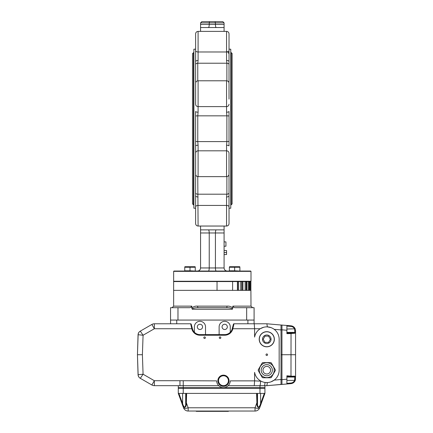 <?xml version="1.0" encoding="UTF-8"?>
<svg xmlns="http://www.w3.org/2000/svg" width="433" height="433" viewBox="0 0 433 433"><rect width="100%" height="100%" fill="white"/><g stroke="black" fill="none" stroke-linecap="round" stroke-linejoin="round"><path stroke-width="0.65" d="M197.47 271.047C199.348 270.863 200.376 269.829 200.566 267.957L200.566 232.976L224.083 232.976L224.083 226.042M224.083 232.976L224.083 267.957C224.267 269.829 225.301 270.863 227.173 271.047M195.613 44.377L195.613 49.73M195.613 39.03L195.613 50.537A2.474 1.451 0 0 0 198.087 51.987L198.087 31.382C196.587 31.528 195.759 32.356 195.613 33.861L195.613 39.03M226.556 60.463L226.556 31.382C228.061 31.528 228.884 32.356 229.03 33.861L229.03 61.621A2.474 1.158 180 0 0 226.556 60.463L226.876 63.218L197.767 63.218L198.087 60.463A2.474 1.158 180 0 0 195.613 61.621L195.613 50.537M195.613 83.26L195.613 104.169A2.474 2.446 0 0 0 198.087 106.61L198.087 80.787C196.587 80.933 195.759 81.756 195.613 83.26M195.613 86.015L195.613 88.429M195.613 99.13L195.613 104.169M195.613 163.642L195.613 171.408M198.087 145.234A2.474 0.725 0 0 0 195.613 145.959L195.613 174.163C195.759 175.668 196.587 176.491 198.087 176.642L198.087 145.234L197.767 141.591L197.767 115.833L198.087 112.19A2.474 0.725 180 0 1 195.613 111.465L195.613 158.294M195.613 213.047L195.613 218.394M196.073 175.603A2.474 1.451 0 0 1 195.613 175.262L195.613 223.563C195.759 225.068 196.587 225.896 198.087 226.042C196.587 225.896 195.759 225.068 195.613 223.563M195.613 206.341L195.613 207.694M229.03 44.377L229.03 49.73M229.03 86.015L229.03 88.429M229.03 99.13L229.03 83.26C228.884 81.756 228.061 80.933 226.556 80.787L226.556 106.61L198.087 106.61L198.087 112.19M229.03 163.642L229.03 171.408M195.613 153.26A2.474 2.446 0 0 1 198.087 150.814L226.556 150.814A2.474 2.446 0 0 1 229.03 153.26L229.03 158.294M229.03 153.26L229.03 174.163C228.884 175.668 228.061 176.491 226.556 176.642L198.087 176.642M229.03 213.047L229.03 218.394M195.613 206.887A2.474 1.451 0 0 1 198.087 205.437L226.556 205.437A2.474 1.451 -0 0 1 229.03 206.887L229.03 175.262A2.474 1.451 0 0 1 228.57 175.603M229.03 206.887L229.03 223.563C228.884 225.068 228.061 225.896 226.556 226.042L198.087 226.042L197.767 176.621M229.03 206.341L229.03 207.694M227.796 51.792L229.03 53.865M227.498 51.716L226.556 51.624M224.083 31.382L224.083 27.544L200.566 27.544L200.566 31.382M215.087 21.65L215.417 22.889L209.231 22.889L209.231 24.448L215.417 24.448L215.417 22.889L224.083 22.889L222.843 21.65L201.8 21.65L222.843 21.65L224.083 22.889L224.083 24.448L215.417 24.448C215.466 26.326 215.742 27.36 216.246 27.544M224.083 27.544L224.083 24.448M200.566 27.544L200.566 22.889L201.8 21.65L200.566 22.889L209.231 22.889L209.561 21.65M200.566 226.042L200.566 229.88L224.083 229.88L200.566 229.88L200.566 232.976M237.722 290.364L237.722 281.569L241.776 281.569L240.748 281.569L240.748 290.364M242.87 290.364L242.87 281.569L246.106 281.569L245.143 281.569L245.143 290.364M246.875 290.364L246.875 281.569L249.137 281.569L248.277 281.569L248.277 290.364M237.722 281.569L232.602 281.569L232.602 290.364L249.581 290.364L249.549 281.569L250.999 281.261L250.999 271.361L173.644 271.361L173.644 281.261L250.999 281.261M229.03 49.189L230.762 49.189L230.762 208.235L229.03 208.235M195.613 49.189L193.881 49.189L193.881 208.235L195.613 208.235M216.246 229.88C215.742 230.064 215.466 231.098 215.417 232.976L215.417 267.957L224.083 267.957M208.397 229.88C208.901 230.064 209.177 231.098 209.231 232.976L209.231 267.957L215.417 267.957C215.466 269.829 215.742 270.863 216.246 271.047M195.613 116.033A2.474 0.395 -0 0 1 197.767 115.833L226.876 115.833L226.556 112.19A2.474 0.725 180 0 0 229.03 111.465L229.03 145.959A2.474 0.725 0 0 0 226.556 145.234L226.876 141.591L197.767 141.591A2.474 0.395 0 0 1 195.613 141.391M229.03 61.621L229.03 82.162A2.474 1.451 -0 0 0 228.57 81.821M224.083 229.88L221.166 229.88L224.083 229.88M203.478 229.88L200.566 229.88L203.478 229.88M195.613 61.621L195.613 82.162A2.474 1.451 0 0 1 196.073 81.821M250.999 271.361L250.691 271.047L173.952 271.047L173.644 271.361M224.083 254.555L226.556 254.555L226.556 250.518L224.083 250.518M226.556 252.553L224.083 252.553M200.566 24.448L209.231 24.448C209.177 26.326 208.901 27.36 208.397 27.544M208.397 271.047C208.901 270.863 209.177 269.829 209.231 267.957L200.566 267.957M173.952 281.569L173.644 281.261M229.03 223.563C228.884 225.068 228.061 225.896 226.556 226.042L226.556 196.961L226.876 194.206L197.767 194.206A2.474 2.008 0 0 1 195.613 193.188M226.556 196.961A2.474 1.158 -0 0 0 229.03 195.803M195.613 195.803A2.474 1.158 0 0 0 198.087 196.961M225.939 245.906L225.939 246.209L224.083 246.209L225.939 246.209L225.939 242.215M231.2 52.593L232.126 53.519L232.126 203.905L231.2 204.831L231.2 52.593L230.762 52.593M193.448 52.593L193.448 204.831L192.517 203.905L192.517 53.519L193.881 52.593M232.012 270.804L229.382 270.804L229.382 267.248L234.643 267.248L234.643 270.804L232.012 270.804M239.898 271.047L234.643 270.804M234.643 267.248L239.898 267.248L239.898 270.804M229.485 266.717L239.795 266.717M187.375 270.804L184.745 270.804L184.745 267.248L190.006 267.248L190.006 270.804L187.375 270.804M195.267 271.047L190.006 270.804M190.006 267.248L195.267 267.248L195.267 270.804M184.848 266.717L195.159 266.717M238.659 281.569L238.659 290.364M242.908 281.569L242.908 290.364M217.041 290.364L173.628 290.364L173.628 281.569L217.041 281.569L217.041 290.364L232.602 290.364M232.602 281.569L217.041 281.569M249.137 290.364L249.137 281.569L249.549 281.569L249.549 290.364L250.891 290.364L250.896 281.569L250.03 281.569L250.03 290.364M246.875 281.569L246.106 281.569L246.106 290.364M242.87 281.569L241.776 281.569L241.776 290.364M218.513 380.715A4.952 4.952 0 0 0 225.939 385.002A4.952 4.952 0 0 0 225.939 376.429A4.952 4.952 0 0 0 218.513 380.715M229.447 383.963L228.738 385.018M218.789 385.668L179.96 385.668L179.96 380.715L216.657 380.872A6.809 6.809 0 0 0 223.46 387.524A6.809 6.809 0 0 0 230.269 380.872L254.593 380.872A0.687 0.687 0 0 0 254.593 380.861L260.666 381.159A6.425 6.365 90 0 0 261.061 381.17L262.425 381.782M254.095 323.781L256.682 323.781L254.095 323.781L254.095 307.69L254.095 320.068L247.909 320.068L247.909 323.781L234.015 323.781L254.247 323.781L254.593 328.734L232.851 328.734L232.77 329.037A8.357 8.357 0 0 1 224.7 335.229L199.943 335.229A8.357 8.357 0 0 1 191.873 329.037L190.634 323.781A0.617 0.617 0 0 1 191.229 324.241L192.474 328.88A7.734 7.734 0 0 0 199.943 334.612L224.7 334.612A7.734 7.734 0 0 0 232.175 328.88L233.414 324.241A0.617 0.617 0 0 1 234.015 323.781L232.851 328.734L232.256 328.571M140.611 331.662L140.303 331.126L151.875 324.447L140.303 331.126L143.074 335.245L138.138 334.725A4.33 4.33 0 0 1 140.303 331.126L151.875 324.447L154.348 328.734L191.792 328.734L192.393 328.571L191.229 324.241A0.617 0.617 0 0 0 190.634 323.781A0.617 0.617 0 0 1 191.229 324.241M254.247 323.781L266.874 323.781L267.372 326.888L270.944 327.597M254.593 380.861L254.593 372.358A12.378 12.378 0 0 0 279.161 370.193L279.161 339.255A12.378 12.378 0 0 0 254.593 337.09L254.593 328.734L260.26 328.734L263.67 327.272M263.486 382.128L263.984 382.252M270.955 381.846L274.181 380.12L281.017 379.519L281.017 384.428L266.869 385.668L267.372 382.561L265.007 382.447A4.952 0.687 -90 0 1 264.363 385.668L254.247 385.668L254.593 380.872M258.008 323.781L266.869 323.781L281.017 325.021L281.017 329.93L274.181 329.329M138.138 374.724L137.44 354.724L142.397 354.724L143.074 374.209L140.303 378.323A4.33 4.33 0 0 1 138.138 374.724L143.074 374.209L154.348 380.715L179.96 380.715M266.582 385.668L264.363 385.668L264.926 385.668L264.926 387.524L178.288 387.524L178.288 385.668L179.96 385.668L154.348 385.668A4.952 4.952 0 0 1 151.875 385.002L140.227 378.28A4.33 4.33 0 0 1 138.062 374.664L137.44 354.724L138.138 334.725L138.76 334.747M138.062 334.785L137.44 354.724L138.062 334.785A4.33 4.33 0 0 1 140.227 331.169L151.875 324.447A4.952 4.952 0 0 1 154.348 323.781L190.634 323.781M151.875 385.002L154.348 380.715L154.348 385.668A4.952 4.952 0 0 1 151.875 385.002L140.303 378.323L151.875 385.002A4.952 4.952 0 0 0 154.348 385.668L176.431 385.668L154.348 385.668A4.952 4.952 0 0 1 151.875 385.002L140.227 378.28M264.926 393.402L261.126 403.789C260.022 408.335 256.612 408.27 256.948 403.789L256.563 393.402L264.926 393.402L264.926 388.45L259.973 388.45L264.926 388.45L264.926 387.524L259.973 387.524L259.973 385.668A4.952 0.687 -86.4 0 0 260.666 381.159M266.869 385.668L281.943 384.428L281.943 379.627L286.895 379.194L286.895 375.801L295.436 376.45A0.617 0.595 128.1 0 1 294.835 377.056L290.987 376.461L286.895 376.396M142.397 354.724L143.074 335.245L154.348 328.734L154.348 323.781L170.548 323.781L154.348 323.781A4.952 4.952 0 0 0 151.875 324.447A4.952 4.952 0 0 1 154.348 323.781L176.74 323.781L176.74 320.068L170.548 320.068L170.548 307.69L189.037 307.69C190.379 307.776 191.305 307.262 191.824 306.142L191.824 308.058C193.351 306.591 195.288 305.952 197.627 306.142L227.022 306.142C229.36 305.952 231.292 306.591 232.824 308.058L232.375 309.238C232.056 307.928 228.234 307.614 226.432 307.69A1.548 0.59 -90 0 0 227.022 306.142M175.192 385.668L154.348 385.668M199.943 334.612A7.734 7.734 0 0 1 194.374 332.246L194.374 326.877A5.569 5.569 0 0 1 199.943 321.308A5.569 5.569 0 0 1 205.513 326.877L205.513 334.612L199.943 334.612L199.943 335.229M197.318 326.877A2.63 2.63 0 0 0 201.258 329.156A2.63 2.63 0 0 0 201.258 324.598A2.63 2.63 0 0 0 197.318 326.877M230.269 332.246L230.269 326.877A5.569 5.569 0 0 0 224.7 321.308A5.569 5.569 0 0 0 219.13 326.877L219.13 334.612L205.513 334.612M222.069 326.877A2.63 2.63 0 0 0 226.015 329.156A2.63 2.63 0 0 0 226.015 324.598A2.63 2.63 0 0 0 222.069 326.877M191.873 329.037L192.474 328.88A7.734 7.734 0 0 0 194.374 332.246M170.548 323.781L170.548 320.068M247.909 320.068L176.74 320.068M281.017 379.519L281.017 329.843L281.943 329.843L281.943 379.627L281.017 379.519M219.287 337.708A0.774 0.774 0 0 0 220.446 338.379A0.774 0.774 0 0 0 220.446 337.036A0.774 0.774 0 0 0 219.287 337.708M203.813 337.708A0.774 0.774 0 0 0 204.971 338.379A0.774 0.774 0 0 0 204.971 337.036A0.774 0.774 0 0 0 203.813 337.708M266.008 354.724A0.774 0.774 0 0 0 267.166 355.396A0.774 0.774 0 0 0 267.166 354.053A0.774 0.774 0 0 0 266.008 354.724M217.891 380.715A5.569 5.569 0 0 0 226.248 385.538A5.569 5.569 0 0 0 226.248 375.893A5.569 5.569 0 0 0 217.891 380.715M254.247 385.668L228.137 385.668M178.288 385.668L176.431 385.668L178.288 385.668M140.227 331.169L151.875 324.447M228.413 411.041L228.413 411.35L196.23 411.35L196.23 411.041M178.889 393.402L182.607 403.561C183.029 405.261 183.733 406.495 184.707 407.258C185.459 406.527 185.795 405.293 185.697 403.561L185.73 402.56L186.347 402.777L186.266 403.789C186.591 408.335 183.159 408.27 182.087 403.789L178.288 393.402L178.288 388.45L183.235 388.45L178.288 388.45L178.288 387.524L259.973 387.524L259.973 388.45L183.235 388.45L183.235 393.402L178.288 393.402M185.697 393.402L185.697 403.561L186.266 403.789M182.607 393.402L182.607 403.561L182.087 403.789M182.223 402.56L181.698 402.777L183.522 407.783A4.952 4.952 0 0 0 188.171 411.041A4.952 4.952 0 0 1 183.522 407.783A4.952 1.602 160 0 0 188.171 407.783L255.037 407.783L256.861 402.777L257.478 402.56L257.511 403.561C257.418 405.261 257.743 406.495 258.485 407.258C259.464 406.527 260.168 405.293 260.606 403.561L264.319 393.402L260.985 402.56L261.516 402.777L259.692 407.783A4.952 4.952 0 0 1 255.037 411.041L188.171 411.041L188.171 407.783L186.347 402.777L186.645 393.402L183.235 393.402M184.274 407.377L184.761 407.545M258.008 407.377L258.447 407.545M260.233 405.716L260.466 405.266M256.948 403.789L257.511 403.561L257.511 393.402M261.126 403.789L260.606 403.561L260.606 393.402M259.692 407.783A4.952 4.952 0 0 1 255.037 411.041L255.037 407.783A4.952 1.602 -160 0 0 259.692 407.783M256.563 393.402L186.645 393.402M259.973 393.402L259.973 388.45L183.235 388.45L183.235 380.872M290.987 326.433L291.041 325.816L286.895 325.454L291.041 325.816C292.957 326.054 294.332 327.045 295.16 328.799L295.56 330.747L295.436 332.999A0.617 0.595 -128.1 0 0 294.835 332.392L294.592 329.042A4.33 4.33 180 0 0 290.987 326.433L286.895 326.076M295.328 333.064L291.041 333.583L290.987 332.993L294.835 332.392L286.895 332.392M295.436 332.999L295.56 332.706A0.617 0.563 180 0 0 294.938 332.138M294.905 376.245L295.56 376.748L295.56 330.747L294.938 330.487M295.56 330.747L295.16 328.799L286.895 329.042M293.704 333.421L294.851 333.221M294.938 377.311A0.617 0.563 180 0 0 295.56 376.748L295.16 380.65C294.332 382.404 292.957 383.394 291.041 383.633L286.895 383.995L291.041 383.633C292.957 383.394 294.332 382.404 295.16 380.65L294.592 380.407L294.835 377.056L286.895 377.056M295.56 378.702L294.938 378.967M294.386 376.131L293.888 376.05M295.16 380.65L295.479 379.584M295.56 354.724L281.943 354.724L281.943 379.611M290.987 376.461L291.041 333.583L286.895 333.648L286.895 325.454L281.017 325.021M286.895 383.995L281.943 384.428L286.895 383.995L286.895 379.194M286.895 330.255L281.943 329.822L281.943 354.724L281.017 354.724M281.943 329.843L281.943 325.021M271.063 377.614A1.239 1.239 0 0 0 271.518 377.159L275.177 370.816A1.239 1.239 0 0 0 275.177 369.576L271.518 363.233A1.239 1.239 0 0 0 271.08 362.789M271.063 362.784A1.239 1.239 0 0 0 270.446 362.616L263.118 362.616A1.239 1.239 0 0 0 262.046 363.233L258.387 369.576A1.239 1.239 0 0 0 258.387 370.816L262.046 377.159A1.239 1.239 0 0 0 262.485 377.603M262.501 377.608A1.239 1.239 0 0 0 263.118 377.776L270.446 377.776A1.239 1.239 0 0 0 271.047 377.619M266.782 375.768A5.569 5.569 0 0 0 271.605 367.411A5.569 5.569 0 0 0 261.96 367.411A5.569 5.569 0 0 0 266.782 375.768M270.446 377.776L271.518 377.159L275.177 370.816L275.177 369.576L271.518 363.233L270.446 362.616L263.118 362.616L262.046 363.233L258.387 369.576L258.387 370.816L262.046 377.159L263.118 377.776L270.446 377.776M262.977 370.193A3.805 3.805 0 0 0 268.687 373.49A3.805 3.805 0 0 0 268.687 366.903A3.805 3.805 0 0 0 262.977 370.193M274.208 370.193A7.426 7.426 0 0 1 263.069 376.629A7.426 7.426 0 0 1 263.069 363.763A7.426 7.426 0 0 1 274.208 370.193A7.426 7.426 0 0 1 263.069 376.629A7.426 7.426 0 0 1 263.069 363.763A7.426 7.426 0 0 1 274.208 370.193M263.172 339.255L264.98 342.379L268.584 342.379L270.392 339.255L268.584 336.127L264.98 336.127L263.172 339.255M262.512 339.255A4.27 4.27 0 0 0 266.782 343.526A4.27 4.27 0 0 0 271.053 339.255A4.27 4.27 0 0 0 266.782 334.985A4.27 4.27 0 0 0 262.512 339.255M274.365 339.255A7.583 7.583 0 0 1 266.782 346.833A7.583 7.583 0 0 1 259.199 339.255A7.583 7.583 0 0 1 266.782 331.673A7.583 7.583 0 0 1 274.365 339.255A7.583 7.583 0 0 1 266.782 346.833A7.583 7.583 0 0 1 259.199 339.255A7.583 7.583 0 0 1 266.782 331.673A7.583 7.583 0 0 1 274.365 339.255M197.627 306.142A1.548 0.59 -90 0 0 198.217 307.69L226.432 307.69L198.217 307.69C196.409 307.614 192.588 307.928 192.274 309.238L191.824 308.058M177.974 307.69L177.974 320.068L246.669 320.068L246.669 307.69L235.612 307.69C234.269 307.776 233.344 307.262 232.824 306.142L250.999 306.142L252.547 307.69M246.669 307.69L254.095 307.69M250.896 290.364L250.999 306.142M232.824 308.058L232.824 306.142M197.767 80.803L197.767 63.218A2.474 2.008 0 0 0 195.613 64.236M229.03 64.236A2.474 2.008 -0 0 0 226.876 63.218L226.876 80.803M229.03 116.033A2.474 0.395 0 0 0 226.876 115.833L226.876 141.591A2.474 0.395 0 0 0 229.03 141.391M226.876 176.621L226.876 194.206A2.474 2.008 -0 0 0 229.03 193.188M226.556 145.234L226.556 176.642M229.03 50.537A2.474 1.451 0 0 1 226.556 51.987L198.087 51.987L198.087 60.463M226.556 112.19L226.556 106.61A2.474 2.446 0 0 0 229.03 104.169M237.414 290.364L237.414 281.569M250.756 290.364L250.756 281.569M246.778 290.364L246.778 281.569M242.68 290.364L242.68 281.569M224.7 335.229L224.7 334.612M232.77 329.037L232.175 328.88M140.303 378.323L140.611 377.787M185.73 402.56L186.022 393.402M257.186 393.402L257.478 402.56M286.895 333.053L290.987 332.993M291.041 383.633L290.987 383.016A4.33 4.33 -0 0 0 294.592 380.407L286.895 380.407M286.895 383.373L290.987 383.016M272.352 370.193A5.569 5.569 0 0 0 263.995 365.371A5.569 5.569 0 0 0 263.995 375.021A5.569 5.569 0 0 0 272.352 370.193M274.241 339.255A7.458 7.458 0 0 0 263.053 332.793A7.458 7.458 0 0 0 263.053 345.713A7.458 7.458 0 0 0 274.241 339.255M232.375 309.238L192.274 309.238M173.644 290.364L173.644 306.142L191.824 306.142M226.556 80.787L198.087 80.787M229.03 33.861C228.884 32.356 228.061 31.528 226.556 31.382L198.087 31.382C196.587 31.528 195.759 32.356 195.613 33.861M225.939 246.215L224.083 246.215L225.939 246.209M225.939 241.879L224.083 241.879M193.448 204.831L193.881 204.831M230.762 204.831L231.2 204.831M173.644 306.142L172.096 307.69"/></g></svg>
